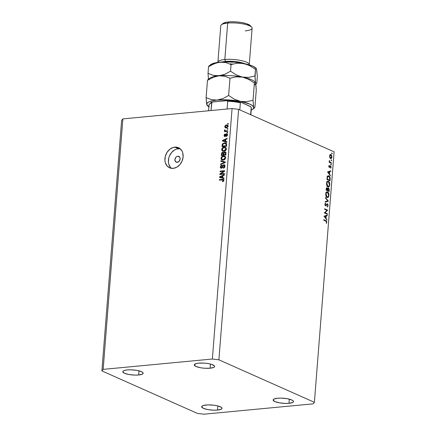 <?xml version="1.0" encoding="UTF-8"?>
<svg xmlns="http://www.w3.org/2000/svg" width="436" height="436" viewBox="0 0 436 436"><rect width="100%" height="100%" fill="white"/><g stroke="black" fill="none" stroke-linecap="round" stroke-linejoin="round"><path stroke-width="0.65" d="M177.757 156.262A3.145 2.491 114 0 1 178.798 156.426A3.145 2.491 114 0 1 180.014 159.69A3.145 2.491 114 0 1 177.283 162.334L175.512 161.62L174.918 159.549L175.85 157.325L176.744 156.589L178.264 156.273L179.817 157.407L180.123 159.053L179.191 161.271L177.283 162.334A3.145 2.491 114 0 1 176.242 162.176A3.145 2.491 114 0 1 175.027 158.911A3.145 2.491 114 0 1 177.757 156.262L179.616 157.091L177.757 156.262M170.492 167.424L168.792 164.165L168.432 162.219L168.759 158.072L169.435 156.028L171.675 152.398L174.809 149.815L176.564 149.047L180.117 148.709A11.004 8.72 -66 0 0 178.357 148.676L174.852 147.117A11.004 8.72 114 0 1 178.488 147.684A11.004 8.72 114 0 1 182.739 159.113A11.004 8.72 114 0 1 173.179 168.367L169.762 167.887L166.988 165.865L165.288 162.606L164.928 160.661L165.255 156.513L166.917 152.556L169.653 149.385L173.059 147.488L176.613 147.15L179.768 148.425L182.046 151.118L182.744 152.878L183.115 156.878L182.101 161.009L179.861 164.645L176.727 167.228L173.179 168.367A11.004 8.72 114 0 1 169.544 167.795A11.004 8.72 114 0 1 165.293 156.371A11.004 8.72 114 0 1 174.852 147.117L178.357 148.676A11.004 8.72 -66 0 0 169.146 156.769A11.004 8.72 -66 0 0 171.403 168.329M198.772 363.15A10.219 2.54 4.5 0 1 209.34 363.804A10.219 2.54 4.5 0 1 214.654 366.485A10.219 2.54 4.5 0 1 210.163 368.213L210.49 364.071L210.163 368.213L213.896 367.341L214.468 366.905L214.452 365.913L211.645 364.403L208.326 363.608L204.424 363.128L198.772 363.15L195.971 363.646L194.276 364.937L196.015 366.48L200.604 367.755L204.506 368.235L210.163 368.213A10.219 2.54 4.5 0 1 199.595 367.559A10.219 2.54 4.5 0 1 194.282 364.878A10.219 2.54 4.5 0 1 198.772 363.15M277.623 398.232A10.219 2.54 4.5 0 1 288.191 398.886A10.219 2.54 4.5 0 1 293.504 401.567A10.219 2.54 4.5 0 1 289.008 403.3L289.335 399.153L289.008 403.3L292.747 402.428L293.319 401.992L293.303 400.995L291.766 399.965L287.177 398.689L281.291 398.117L277.623 398.232L273.884 399.103L273.127 400.025L274.865 401.567L279.454 402.837L285.346 403.414L289.008 403.3A10.219 2.54 4.5 0 1 278.44 402.646A10.219 2.54 4.5 0 1 273.127 399.965A10.219 2.54 4.5 0 1 277.623 398.232M206.124 405.006A10.219 2.54 4.5 0 1 216.692 405.66A10.219 2.54 4.5 0 1 222.006 408.341A10.219 2.54 4.5 0 1 217.515 410.074L217.842 405.927L217.515 410.074L221.248 409.202L222.011 408.281L221.221 407.251L217.45 405.829L213.771 405.18L207.885 404.897L203.323 405.507L201.819 406.314L201.634 406.799L203.372 408.341L207.961 409.617L213.847 410.189L217.515 410.074A10.219 2.54 4.5 0 1 206.947 409.42A10.219 2.54 4.5 0 1 201.634 406.739A10.219 2.54 4.5 0 1 206.124 405.006M127.274 369.924A10.219 2.54 4.5 0 1 137.841 370.578A10.219 2.54 4.5 0 1 143.161 373.26A10.219 2.54 4.5 0 1 138.664 374.993L138.991 370.845L138.664 374.993L142.398 374.121L143.161 373.2L142.959 372.687L141.422 371.657L136.833 370.382L130.942 369.81L127.274 369.924L124.478 370.42L122.968 371.232L122.783 371.717L124.522 373.26L129.111 374.529L134.996 375.107L138.664 374.993A10.219 2.54 4.5 0 1 128.097 374.339A10.219 2.54 4.5 0 1 122.783 371.657A10.219 2.54 4.5 0 1 127.274 369.924M334.101 151.832L238.606 109.343L218.894 359.82L314.389 402.314L334.101 151.832L314.389 402.314L313.119 403.85L203.923 414.2L197.394 413.399L101.899 370.911L121.611 120.429L122.881 118.892L103.169 369.374L212.365 359.024L232.077 108.542L122.881 118.892L232.077 108.542L238.606 109.343L334.101 151.832M325.005 212.697L327.414 213.771L327.376 214.245L324.308 212.882L327.005 210.348L324.591 209.275L324.629 208.795L327.698 210.157L325.005 212.697L327.698 210.157L324.629 208.795L324.591 209.275L327.005 210.348L324.308 212.882L327.376 214.245L327.414 213.771L326.499 213.858L327.414 213.771L324.34 212.763L325.005 212.697M327.42 203.83L325.545 205.394L325.109 205.438L325.545 205.394L325.218 204.446L324.896 204.473L325.692 203.579L325.049 203.639L325.692 203.579L325.539 203.067L324.907 204.25L325.518 205.879L326.008 205.787L325.452 205.841L326.008 205.787L326.493 205.105L326.019 205.149L327.06 204.364L326.471 204.419L327.376 204.304L327.812 205.579L327.213 206.517L327.332 207.035L328.128 205.716L327.42 203.83L326.962 203.874L327.659 204.01L328.128 205.716L327.332 207.035L327.213 206.517L327.812 205.579L327.501 204.397L327.06 204.364L325.648 205.917L324.896 204.506L325.539 203.067L325.212 204.588L325.545 205.394L327.196 203.792M328.406 201.17L325.158 202.119L325.196 201.612L327.752 200.914L325.474 198.069L325.518 197.557L328.406 201.17L325.518 197.557L325.474 198.069L327.752 200.914L325.196 201.612L325.158 202.119L328.406 201.17M327.545 191.905L326.559 191.998L327.545 191.905C326.537 191.617 325.926 192.32 325.714 194.015C325.676 195.753 326.15 196.914 327.12 197.497C328.117 197.77 328.722 197.072 328.94 195.404L328.608 195.437L328.94 195.404L328.744 196.429L328.052 197.426L327.278 197.552L326.52 197.018L325.697 194.57L326.33 192.211L327.223 191.807L328.15 192.38L328.766 193.622L328.94 195.404C328.984 193.66 328.521 192.494 327.545 191.905L327.027 191.807M328.384 181.278L327.392 181.371L328.384 181.278C327.376 180.989 326.766 181.692 326.548 183.387C326.515 185.126 326.984 186.286 327.959 186.87C328.951 187.142 329.556 186.445 329.774 184.777L329.447 184.81L329.774 184.777L329.578 185.801L328.891 186.799L328.117 186.93L327.354 186.39L326.537 183.943L327.169 181.583L328.057 181.185L328.984 181.752L329.6 183L329.774 184.777C329.818 183.033 329.354 181.867 328.384 181.278L327.867 181.18M330.401 175.828L327.529 171.942L330.793 170.787L330.755 171.304L329.709 171.653L329.518 174.062L330.401 175.828L329.518 174.062L329.709 171.653L330.755 171.304L330.793 170.787L327.529 171.942L330.401 175.828M332.194 153.537L331.807 153.794L331.78 153.031L332.188 153.358L331.97 152.982L331.682 153.309L331.905 153.864L332.194 153.537L331.709 153.581L332.194 153.537L331.905 153.864M330.608 158.508C331.327 158.709 331.763 158.214 331.921 157.009L331.627 157.036L331.921 157.009L330.924 154.491L330.216 154.557L330.924 154.491L330.085 154.666L329.6 155.979L329.856 157.619L330.608 158.508L330.194 158.186L329.589 156.399L329.905 154.905L330.924 154.491L331.801 155.728L331.78 157.75L331.251 158.475L330.608 158.508L330.968 158.573M331.654 160.415L331.267 160.671L331.24 159.908L331.649 160.241L331.431 159.859L331.142 160.192L331.36 160.748L331.654 160.415L331.164 160.464L331.654 160.415L331.36 160.748M331.42 162.819L331.387 163.293L329.142 162.296L329.18 161.821L329.512 161.969L329.327 160.475L329.829 161.974L331.42 162.819L329.905 162.056L329.327 160.475L329.512 161.969L329.18 161.821L329.142 162.296L331.387 163.293L331.42 162.819L330.51 162.906L331.42 162.819M331.316 164.71L330.929 164.961L330.902 164.203L331.311 164.53L331.093 164.154L330.804 164.481L331.022 165.037L331.316 164.71L330.831 164.754L331.316 164.71L331.022 165.037M329.305 167.446L328.793 166.405L329.191 165.353L329.278 166.928L330.368 165.849L331.098 166.857L330.717 168.285L330.526 166.367L329.305 167.446L330.526 166.367L330.717 168.285L331.109 167.31L330.553 165.887L329.333 166.966L329.191 165.353L328.798 166.203L329.305 167.446L329.665 167.424M328.853 175.844L330.074 177.588L330.003 180.869L326.935 179.507L327.262 176.798L327.932 175.839L328.853 175.844L328.264 175.735L327.262 176.798L326.935 179.507L330.003 180.869L330.134 179.223L329.801 179.256L330.134 179.223C330.259 177.512 329.829 176.384 328.853 175.844L327.774 175.948L328.853 175.844M328.542 187.976L327.387 188.679L327.676 188.652L327.071 187.747L326.613 187.791L327.071 187.747L326.183 189.093L326.101 190.129L329.164 191.497L329.278 190.058L328.951 190.091L329.278 190.058L329.164 191.497L326.101 190.129L326.324 188.227L326.896 187.698L327.676 188.652L328.15 187.96L328.722 188.085L329.278 190.058L328.275 187.927M326.913 220.104L324.046 216.218L327.311 215.062L327.273 215.58L326.226 215.929L326.035 218.338L326.913 220.104L326.035 218.338L326.226 215.929L327.273 215.58L327.311 215.062L324.046 216.218L326.913 220.104M326.51 222.164L326.275 221.379L323.735 220.169L323.774 219.695L326.559 221.112L326.82 222.333L326.368 223.455L326.51 222.164L326.368 223.455L326.82 222.333L325.845 220.616L323.774 219.695L323.735 220.169L325.774 221.079L326.51 222.164M220.763 173.855L224.382 173.512L224.338 174.068L219.788 174.498L219.837 173.91L223.641 171.326L220.011 171.67L220.055 171.114L224.605 170.683L224.562 171.277L220.763 173.855L224.562 171.277L224.605 170.683L220.055 171.114L220.011 171.67L223.641 171.326L219.837 173.91L219.788 174.498L224.338 174.068L224.382 173.512L220.763 173.855L221.635 174.247L220.763 173.855M221.515 167.691L222.131 167.964L220.867 166.748L221.837 165.604L221.826 165.059L220.338 166.819L221.461 168.242L223.788 165.282L224.693 165.124L223.821 164.732L224.344 164.803L224.9 165.369L224.96 166.634L224.486 167.609L223.641 168.143L223.336 168.203L223.319 167.658L224.447 166.53L224.251 165.424L223.406 165.435L222.436 167.626L221.461 168.242L220.73 168.045L220.365 167.402L220.79 165.609L221.826 165.059L221.837 165.604L221.161 165.963L220.867 166.748L220.981 167.44L221.641 167.669L222.872 165.293L223.821 164.732L222.665 165.653L221.989 167.473L221.21 167.647L221.859 167.827M220.872 160.742L225.292 161.985L225.243 162.557L220.572 164.579L220.616 164.007L224.736 162.35L220.829 161.32L220.872 160.742L220.829 161.32L224.736 162.35L220.616 164.007L220.572 164.579L225.243 162.557L225.292 161.985L220.872 160.742M223.657 156.464L224.393 156.317L223.515 155.925C222.197 156.012 221.357 156.786 221.008 158.252L221.543 158.486L221.008 158.252L221.935 159.974L223.237 160.132L224.84 159.445L225.679 157.81L224.464 159.723L222.017 160.012L221.145 159.173L221.008 158.252L221.902 156.557L223.515 155.925L225.107 156.311L225.679 157.81L224.736 156.088M224.355 147.635L225.085 147.482L224.208 147.095C222.889 147.177 222.055 147.957 221.706 149.417L222.24 149.652L221.706 149.417L222.627 151.139L223.935 151.297L225.537 150.611L226.371 148.976L226.12 149.886L225.161 150.889L222.714 151.178L221.837 150.338L221.706 149.417L222.6 147.728L224.208 147.095L225.799 147.482L226.371 148.976L225.434 147.254M225.565 141.346L226.889 141.678L226.845 142.256L222.425 140.992L222.469 140.452L227.151 138.321L227.107 138.899L225.712 139.487L225.565 141.346L225.712 139.487L227.107 138.899L227.151 138.321L222.469 140.452L222.425 140.992L226.845 142.256L226.889 141.678L225.565 141.346M227.668 123.546L228.322 123.486L228.279 124.037L227.625 124.102L227.668 123.546L227.625 124.102L228.279 124.037L228.322 123.486L227.668 123.546L228.295 123.824L227.668 123.546M226.529 124.958L227.903 125.345L228.099 126.625L226.933 127.803L225.199 127.721L224.753 126.429L225.646 125.208L226.529 124.958L224.731 126.598L225.363 127.813L226.328 127.922L228.159 126.276L227.538 125.072L226.529 124.958L227.407 125.35L226.529 124.958M227.27 128.653L227.919 128.593L227.875 129.143L227.227 129.209L227.27 128.653L227.227 129.209L227.875 129.143L227.919 128.593L227.27 128.653L227.892 128.931L227.27 128.653M226.033 130.893L227.75 130.735L227.706 131.285L224.398 131.596L224.442 131.045L224.971 130.996L224.436 130.522L224.654 129.863L225.107 130.026L225.205 130.795L226.033 130.893L225.368 130.86L225.107 130.026L224.654 129.863L224.436 130.397L224.971 130.996L224.442 131.045L224.398 131.596L227.706 131.285L227.75 130.735L226.033 130.893L226.911 131.285L226.033 130.893M226.976 132.381L227.625 132.321L227.581 132.871L226.933 132.931L226.976 132.381L226.933 132.931L227.581 132.871L227.625 132.321L226.976 132.381L227.597 132.658L226.976 132.381M224.867 135.934L225.466 136.201L224.518 135.28L225.09 133.999L224.044 135.345L224.889 136.484L226.546 134.337L227.45 135.204L227.003 135.007L226.289 135.869L226.905 136.141L226.289 135.869L226.306 136.419L227.472 135.002L226.507 133.798L227.025 133.885L227.412 135.378L226.306 136.419L226.289 135.869L226.943 135.313L226.851 134.435L226.235 134.495L225.641 135.978L224.889 136.484L224.115 136.01L224.349 134.452L225.09 133.999L224.518 135.28L224.949 135.918L225.761 134.201L226.507 133.798L224.725 135.918L225.603 136.305M224.518 142.817L225.706 142.921L226.502 143.537L226.535 146.191L221.984 146.621L222.42 143.918L224.518 142.817L222.251 144.267L221.984 146.621L226.535 146.191L226.655 144.621L225.864 142.981L224.518 142.817L225.39 143.21L224.518 142.817M224.758 151.902L225.881 152.469L225.837 155.02L221.292 155.45L221.782 152.736L222.818 152.235L223.586 152.742L224.758 151.902L223.586 152.742L222.676 152.24L221.417 153.804L221.292 155.45L225.837 155.02L225.968 153.385L225.401 151.995L224.758 151.902L225.635 152.295L224.758 151.902M222.703 177.708L224.028 178.046L223.984 178.618L219.564 177.354L219.608 176.814L224.289 174.689L224.246 175.261L222.851 175.855L222.703 177.708L222.851 175.855L224.246 175.261L224.289 174.689L219.608 176.814L219.564 177.354L223.984 178.618L224.028 178.046L222.703 177.708M223.074 179.872L223.864 180.613L223.374 180.39L222.376 181.098L223.172 181.452L222.376 181.098L222.393 181.649L223.515 181.229L223.902 180.368L223.515 181.229L222.393 181.649L222.376 181.098L223.303 180.651L223.145 179.899L219.346 180.155L219.39 179.605L222.998 179.3L223.684 179.567L223.902 180.368L223.45 179.398L222.474 179.31L219.39 179.605L219.346 180.155L223.074 179.872L224.011 180.286M238.606 109.343L232.077 108.542L212.365 359.024L218.894 359.82L238.606 109.343M122.881 118.892L121.611 120.429L101.899 370.911L103.169 369.374L122.881 118.892M101.899 370.911L103.169 369.374L212.365 359.024L218.894 359.82L314.389 402.314L313.119 403.85L203.923 414.2L197.394 413.399L101.899 370.911M225.875 127.928L225.608 127.285M225.221 126.816L224.731 126.598L225.221 126.816M226.747 125.497L227.897 125.339M228.006 125.35L226.524 125.595M225.603 127.165L226.077 128.108M227.042 127.77L226.464 127.661M226.3 127.546L225.205 126.571L226.518 125.508L227.265 125.59L228.126 126.5L227.69 126.309L226.371 127.372L227.151 127.715L226.371 127.372L227.532 126.772L227.592 125.873L226.922 125.503L225.897 125.655L225.216 126.8L226.17 127.383M225.63 127.29L227.014 127.77M228.159 125.988L227.265 125.59M225.314 131.509L224.442 131.045L225.848 131.383L224.971 130.996L225.848 131.383L225.308 130.789L225.848 131.383L225.314 131.509M225.096 130.696L224.436 130.397L225.096 130.696M225.096 130.059L224.654 129.863L225.096 130.059M225.897 130.795L226.24 131.252L225.02 130.402M225.368 130.86L227.712 131.209L226.088 131.187M226.546 134.337L227.625 134.757M227.112 134.882L226.889 135.422M224.502 136.43L224.889 136.484M225.02 136.463L224.916 135.999M225.652 135.956L225.156 135.738L225.652 135.956M225.913 135.329L225.396 135.1L225.913 135.329M226.824 134.397L227.336 134.19M226.971 133.857L226.507 133.798M227.385 134.184L226.638 134.593M224.916 135.967L225.09 136.582M223.314 141.242L223.346 140.861L223.314 141.242M222.949 140.665L222.469 140.452L222.949 140.665M226.442 141.738L226.878 141.847L226.442 141.738M224.638 141.231L225.924 141.607L224.638 141.231M225.93 141.509L222.921 140.675L223.799 141.068L222.921 140.675L225.167 139.722L225.674 139.951L225.167 139.722L225.047 141.215L225.93 141.509M222.9 146.534L222.927 146.18L222.9 146.534M222.611 145.352L222.104 145.123L222.611 145.352M222.725 144.48L222.251 144.267L222.725 144.48M224.616 143.362L226.257 143.231M226.393 143.259L224.115 143.575M226.54 146.115L223.434 146.409L226.54 146.115M225.559 143.477L224 143.444L222.927 144.087L222.562 146.016L226.044 145.689L222.562 146.016L223.434 146.409L222.562 146.016L222.785 144.327L224.469 143.373L225.559 143.477L226.12 144.741L226.633 144.965L226.12 144.741L226.044 145.689L226.556 145.913L226.044 145.689L226.104 144.131L225.641 143.509L226.513 143.896M225.69 143.537L226.437 143.869M223.118 151.281L222.622 150.453L223.984 150.747L222.9 150.627L222.24 149.363L223.107 147.973L225.167 147.766L226.339 149.254L225.843 149.03L223.984 150.747L224.769 151.09L223.984 150.747L225.428 150.033L225.832 148.671L225.189 147.777L223.624 147.75L222.322 148.943L222.633 150.458M225.799 147.482L224.208 147.095L225.826 147.499M225.93 147.521L224.257 147.668M222.594 150.289L223.237 151.379M224.698 151.145L223.63 150.943M222.9 150.627L224.616 151.15M226.339 148.349L225.167 147.766M222.202 155.363L222.229 155.014L222.202 155.363M221.929 154.033L221.417 153.804L221.929 154.033M223.014 152.813L223.526 152.633M223.51 152.611L222.676 152.24L223.51 152.611M223.156 152.311L222.676 152.24M224 152.927L223.586 152.742L224 152.927M225.031 152.475L225.777 152.289L224.96 152.524M223.554 152.627L222.856 152.932M225.843 154.944L224.633 155.058L225.843 154.944M224.12 154.835L222.742 155.238L224.099 155.112L223.221 154.72L221.864 154.851L222.742 155.238L221.864 154.851L221.935 153.946L222.709 152.785L223.853 153.456L223.297 153.205L223.297 153.745L223.81 153.973L223.297 153.745L223.221 154.72L224.099 155.112L224.12 154.835M222.709 152.785L223.297 153.205L222.91 152.785L222.218 153.003L221.864 154.851L223.221 154.72L223.297 153.205M224.72 152.458L223.951 153.025L223.755 154.671L225.352 154.518L223.755 154.671L224.633 155.058L223.755 154.671L223.837 153.652L224.72 152.458L225.979 153.145L225.423 152.894L225.439 153.423L225.946 153.652L225.439 153.423L225.352 154.518L225.859 154.747L225.352 154.518L225.379 152.78L224.72 152.458L225.423 152.894M222.42 160.116L221.929 159.287M225.107 156.311L223.515 155.925L225.129 156.333M225.238 156.355L223.564 156.502M221.897 159.118L222.54 160.208M224.006 159.979L222.938 159.778M223.287 159.576L222.207 159.462L221.543 158.197L222.409 156.807L224.469 156.595L225.641 158.083L225.145 157.865L223.287 159.576L224.071 159.925L223.287 159.576L224.486 159.118L225.02 158.393L225.041 157.178L224.496 156.606L222.665 156.677L221.63 157.778L221.82 159.178L223.287 159.576M222.207 159.462L223.919 159.985M225.641 157.183L224.469 156.595M221.243 164.285L220.616 164.007L221.243 164.285M224.529 162.868L224 162.633L224.529 162.868M225.221 162.568L224.736 162.35L225.221 162.568M221.717 161.56L221.75 161.135L225.281 162.127L221.75 161.135L221.717 161.56M223.788 165.282L224.987 166.508L224.486 166.285L223.319 167.658L224.039 167.974L223.319 167.658L223.336 168.203L225.009 166.28L224.366 164.813L223.821 164.732L224.758 165.119M220.927 168.165L221.461 168.242M221.428 168.247L221.215 167.647M222.415 167.658L221.989 167.473L222.415 167.658M222.791 166.792L222.36 166.601L222.791 166.792M223.112 165.854L222.665 165.653L223.112 165.854M224.829 165.119L224.022 165.391M221.205 167.506L221.455 168.28M224.911 165.691L224.104 165.326M220.703 174.411L219.837 173.91L220.714 174.296L221.123 174.019L220.703 174.411M224.153 171.55L223.641 171.326L224.153 171.55M220.927 171.582L220.055 171.114L220.932 171.506L224.567 171.163L220.927 171.582M221.635 174.247L224.344 173.991L221.635 174.247M220.453 177.61L220.48 177.229L220.453 177.61M220.087 177.032L219.608 176.814L220.087 177.032M223.581 178.101L224.011 178.21L223.581 178.101M221.777 177.594L223.063 177.97L221.777 177.594M223.069 177.872L220.06 177.038L220.938 177.43L220.06 177.038L222.305 176.084L222.812 176.313L222.305 176.084L222.186 177.577L223.069 177.872M223.908 180.242L223.178 179.921M223.87 179.686L220.256 180.068L219.39 179.605L220.262 179.992L223.352 179.703L222.474 179.31L223.772 179.681M222.921 140.675L225.047 141.215L225.167 139.722L222.921 140.675M220.06 177.038L222.186 177.577L222.305 176.084L220.06 177.038M331.97 152.982L331.682 153.309M330.924 154.491L330.085 154.666M330.177 158.41L330.483 157.87M330.243 155.232L330.057 154.96M329.878 156.104L330.891 154.965L331.643 156.889L330.646 158.034L330.112 158.083L330.646 158.034L329.594 156.126L330.314 157.767L331.158 157.995L331.643 156.889L331.36 155.439L330.455 154.954L329.878 156.104M329.856 154.987L330.891 154.965M330.166 158.154L330.646 158.034M331.431 159.859L331.142 160.192M329.169 162.001L329.512 161.969L329.169 162.001M329.218 160.873L329.545 160.846L329.218 160.873M329.158 162.127L329.905 162.056L329.158 162.127M329.758 162.568L330.668 162.481L329.758 162.568M331.093 164.154L330.804 164.481M328.886 165.805L329.36 165.762L328.886 165.805M328.788 166.35L329.071 166.329L328.788 166.35M328.918 167.004L329.333 166.966L328.918 167.004M330.553 165.887L330.183 165.92M330.815 167.337L331.109 167.31L330.815 167.337M329.469 171.228L330.755 171.304L328.406 171.86L329.469 171.228M329.125 174.1L329.518 174.062L329.125 174.1M330.041 175.348L330.439 175.31L330.041 175.348M327.605 172.046L328.074 171.888L327.605 172.046M328.128 172.182L329.376 171.768L328.074 171.888L329.376 171.768L329.224 173.664L328.831 173.702L329.224 173.664L328.128 172.182L327.736 172.22L328.128 172.182L329.224 173.664L329.376 171.768L328.128 172.182M329.725 180.253L326.962 179.201L327.289 179.169L326.989 178.825L327.316 178.793L327.534 177.201L327.158 177.234L328.815 176.324L329.812 178.09L329.725 180.253L328.809 180.34L329.725 180.253L329.594 177.19L328.989 176.417L328.237 176.264L327.578 177.06L327.289 179.169L329.725 180.253M327.071 176.357L328.815 176.324M327.959 186.87L328.455 186.962M326.64 181.801L328.346 181.752L327.365 182.03L326.864 183.502C327.038 182.128 327.534 181.545 328.346 181.752L329.458 184.657C329.289 186.019 328.798 186.597 327.992 186.39L327.403 186.45L327.992 186.39L326.864 183.502L326.537 183.534L326.864 183.502L327.289 185.681L328.384 186.466L327.992 186.39M326.45 189.796L326.504 189.148L326.172 189.18L327.044 188.227L327.436 190.232L326.52 190.319L327.436 190.232L326.123 189.824L327.436 190.232L327.452 188.919L326.984 188.205L326.45 189.796M326.319 188.254L327.044 188.227M327.747 190.374L327.447 190.085L327.774 190.058L327.888 189.077L327.474 189.115L328.504 188.45L328.891 190.881L326.837 190.456L328.891 190.881L328.929 189.175L328.504 188.45L327.981 188.777L327.747 190.374M327.736 188.483L328.504 188.45M326.417 192.118L326.706 192.341M327.12 197.497L327.621 197.59M326.706 192.347L326.401 192.107M325.806 192.429L327.507 192.38L326.526 192.658L326.03 194.129C326.204 192.756 326.695 192.172 327.507 192.38L328.624 195.284C328.45 196.647 327.965 197.225 327.158 197.018L326.564 197.072L327.158 197.018L326.03 194.129L325.703 194.162L326.03 194.129L326.553 196.473L327.545 197.094L327.158 197.018M328.128 205.716L327.79 205.748L328.128 205.716M327.06 204.364L327.376 204.304M325.518 205.879L326.008 205.787M325.97 205.22L325.545 205.394M326.52 204.348L327.245 204.282M326.782 210.245L327.698 210.157L326.782 210.245M326.984 210.337L327.687 210.266L326.984 210.337M325.986 215.509L327.273 215.58L324.918 216.136L325.986 215.509M325.638 218.376L326.035 218.338L325.638 218.376M326.559 219.624L326.956 219.586L326.559 219.624M324.122 216.321L324.591 216.163L324.122 216.321M324.646 216.458L325.894 216.043L324.591 216.163L325.894 216.043L325.741 217.94L325.343 217.978L325.741 217.94L324.646 216.458L324.248 216.496L324.646 216.458L325.741 217.94L325.894 216.043L324.646 216.458M324.929 220.703L325.845 220.616L324.929 220.703M326.477 222.365L326.82 222.333L326.477 222.365M327.087 186.586L328.749 186.325L329.36 185.295L329.354 183.278L328.346 181.752M326.253 197.214L327.916 196.947L328.521 195.922L328.515 193.906L327.507 192.38M211.624 102.765A21.222 5.276 -175.5 0 0 209.018 105.016A21.222 5.276 4.5 0 1 211.624 102.765L211.008 110.537L211.896 102.318L213.22 101.861L227.096 100.672L227.701 101.239L227.091 109.016L227.701 101.239A21.222 5.276 4.5 0 1 240.356 102.792L240.846 102.356L241.451 102.493L250.798 106.787L251.191 107.616L250.635 114.695L251.191 107.616A21.222 5.276 4.5 0 1 251.332 108.351A21.222 5.276 -175.5 0 0 251.191 107.616L251.158 107.349M240.356 102.792L239.8 109.872L240.356 102.792A21.222 5.276 -175.5 0 0 227.701 101.239L226.666 100.612M212.359 102.057L226.442 100.612M230.175 100.82L240.857 102.356A20.438 5.085 -175.5 0 0 226.998 100.651M241.451 102.493L250.362 106.466L251.06 107.12M211.367 102.602L211.841 102.373M209.155 105.752A21.222 5.276 4.5 0 1 209.018 105.011C210.196 102.989 211.351 101.986 212.479 102.013L212.327 102.073M249.25 64.648A15.723 3.908 4.5 0 1 249.218 64.839A15.723 3.908 -175.5 0 0 241.413 60.599A15.723 3.908 -175.5 0 0 224.818 59.519A15.723 3.908 4.5 0 1 241.075 60.528A15.723 3.908 4.5 0 1 249.25 64.648L252.117 28.215A15.723 3.908 -175.5 0 0 243.942 24.094A15.723 3.908 -175.5 0 0 227.685 23.086L224.818 59.519L225.576 61.427A14.148 3.521 4.5 0 1 244.967 63.743A14.148 3.521 -175.5 0 0 225.576 61.427L225.543 61.847L225.576 61.427A14.148 3.521 -175.5 0 0 222.278 61.956A14.148 3.521 4.5 0 1 225.576 61.427L224.818 59.519A15.723 3.908 -175.5 0 0 217.913 62.375A15.723 3.908 4.5 0 1 217.907 62.184A15.723 3.908 4.5 0 1 224.818 59.519L227.685 23.086L228.682 21.958A14.148 3.521 -175.5 0 0 223.003 23.49L221.379 24.792A15.723 3.908 4.5 0 1 227.685 23.086A15.723 3.908 -175.5 0 0 220.774 25.751L217.907 62.184M232.9 64.027L229.619 63.89M208.424 79.668L208.13 79.516L207.471 80.377L206.114 97.62L206.55 103.43L207.34 105.398M208.877 106.804A23.582 5.864 4.5 0 1 207.394 105.637A23.582 5.864 4.5 0 1 206.778 104.602L207.155 103.092L209.106 101.784L212.495 100.754L217.09 100.073L211.378 99.642L206.114 97.62L207.471 80.377L213.139 77.319L219.003 75.788L221.924 75.766L224.72 76.224L229.985 78.24L228.628 95.484L222.96 98.547L217.09 100.073A23.582 5.864 4.5 0 1 240.552 101.397L234.361 99.19L228.628 95.484L229.985 78.24L236.078 76.867L242.46 77.112L248.651 79.319L254.384 83.02L253.027 100.264L246.929 101.643L240.552 101.397A23.582 5.864 4.5 0 1 253.692 107.245L253.027 100.264L254.384 83.02L255.038 82.164L255.828 84.104L256.27 89.936L254.913 107.18L254.253 108.041L253.692 107.245A23.582 5.864 4.5 0 1 252.836 109.213A23.582 5.864 4.5 0 1 251.191 110.134L252.531 109.436L253.703 108.014L253.027 100.264L246.929 101.643L240.552 101.397L234.361 99.19L228.628 95.484L222.96 98.547L217.09 100.073L211.378 99.642L206.114 97.62L206.778 104.602A23.582 5.864 4.5 0 1 217.09 100.073L228.6 99.937L240.552 101.397L249.735 104.073L252.471 105.648L253.959 107.894L254.575 107.774L254.253 108.041M254.575 107.774L254.913 107.18L256.27 89.936L254.94 75.978L248.842 77.352L242.46 77.112L248.651 79.319L254.384 83.02L255.038 82.164L255.403 82.415M255.207 82.186L255.207 82.186A23.582 5.864 4.5 0 0 242.46 77.112A23.582 5.864 -175.5 0 0 219.003 75.788L224.72 76.224L229.985 78.24L236.078 76.867L242.46 77.112L236.274 74.905L230.54 71.199L224.872 74.256L219.003 75.788A23.582 5.864 -175.5 0 0 209.542 78.344L207.983 79.592M255.294 82.262L254.984 81.919A23.582 5.864 -175.5 0 0 242.46 77.112L236.274 74.905L230.54 71.199L231.058 64.577L237.157 63.204L243.539 63.449L252.722 66.125L256.264 68.501M255.038 82.164L255.333 82.311M208.659 79.63L208.659 79.63A23.582 5.864 4.5 0 1 219.003 75.788L213.286 75.352L208.021 73.33L208.468 79.199L208.021 73.33L208.544 66.713L211.335 65.046L217.128 62.659L222.736 61.934L234.666 62.206L243.539 63.449A23.582 5.864 -175.5 0 0 220.082 62.125A23.582 5.864 -175.5 0 0 210.615 64.681L209.057 65.929M208.13 79.516L207.471 80.377L213.139 77.319L219.003 75.788A23.582 5.864 4.5 0 1 242.46 77.112L248.842 77.352L254.94 75.978L255.458 69.362L256.112 68.501L256.477 68.752M209.187 106.989L206.778 104.602L207.04 105.24M256.368 68.599L256.063 68.256A23.582 5.864 -175.5 0 0 243.539 63.449L249.724 65.656L255.458 69.362L256.112 68.501L256.412 68.648L257.344 76.273L256.82 82.889L256.166 83.75L255.605 82.954A23.582 5.864 4.5 0 1 254.749 84.922M256.69 70.065L257.344 76.273L256.82 82.889L256.166 83.75L255.605 82.954L255.049 78.224L255.458 69.362L249.724 65.656L246.672 64.321L240.312 63.078L237.157 63.204L231.058 64.577L230.54 71.199L224.872 74.256L221.957 75.254L216.082 75.809L213.286 75.352L208.021 73.33L208.544 66.713L214.212 63.656L220.082 62.125L225.799 62.561L231.058 64.577L225.799 62.561L223.003 62.103L215.482 62.8L210.926 64.457M209.749 65.88L210.141 65.144M208.882 66.119L208.544 66.713L208.882 66.119M209.498 66.005L209.204 65.852M256.112 68.501L256.412 68.648M256.488 83.483L256.166 83.75M222.72 23.767L226.551 22.241L231.113 21.811L236.508 21.931L241.915 22.596L246.504 23.691L250.395 25.784M251.676 27.174L250.269 25.637A14.148 3.521 -175.5 0 0 228.682 21.958L227.685 23.086A15.723 3.908 4.5 0 1 251.676 27.174A15.723 3.908 4.5 0 1 245.206 30.88M240.427 102.569L241.152 102.389L226.633 100.612M240.846 102.356L241.146 102.389M211.716 102.514L212.506 102.002M225.265 130.827L226.142 131.22M223.03 152.823L223.908 153.21M225.112 152.507L225.99 152.894M329.42 166.983L328.929 167.026M330.423 166.35L329.856 166.399M325.681 205.416L325.125 205.47M208.561 110.771L209.018 105.016M250.825 114.782L251.332 108.346L251.098 107.185M252.836 109.213L254.401 107.965M207.394 105.637L207.084 105.294M255.823 84.066L256.308 83.674"/></g></svg>
